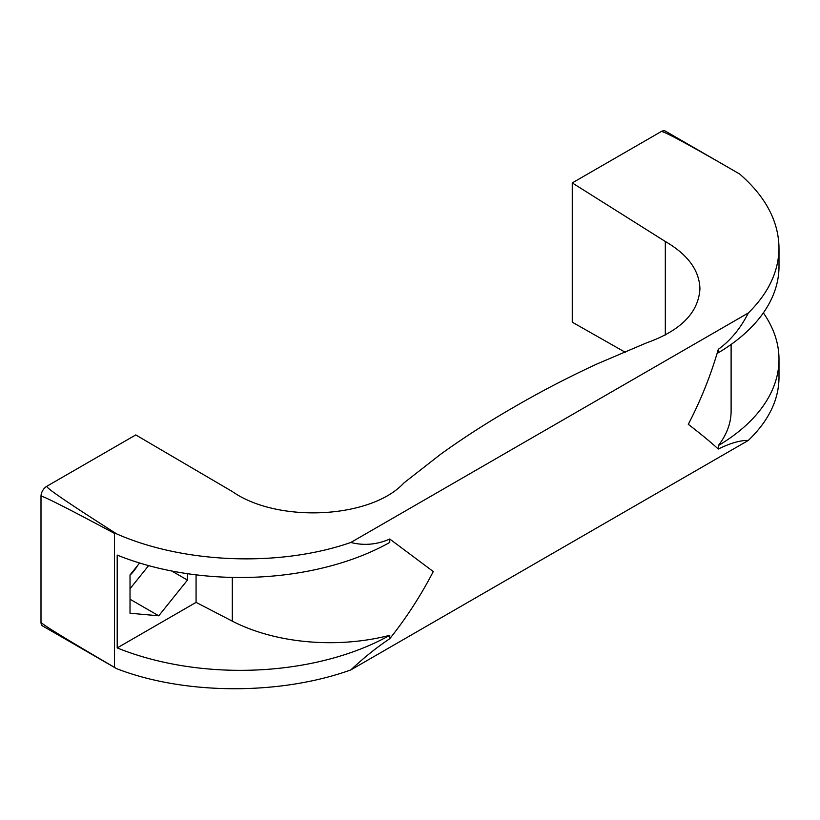 <?xml version="1.0" encoding="UTF-8"?>
<svg xmlns="http://www.w3.org/2000/svg" width="820" height="820" viewBox="0 0 820 820"><rect width="100%" height="100%" fill="white"/><g stroke="black" fill="none" stroke-linecap="round" stroke-linejoin="round"><path stroke-width="1.23" d="M389.766 638.708C406.32 617.952 420.824 595.566 433.278 571.55L389.766 539.027L389.766 542.44A214.43 123.799 0 0 1 117.198 555.078L117.198 647.923A214.43 123.799 0 0 0 389.766 635.295L389.766 638.708C376.892 647.267 363.906 657.671 350.816 669.919L748.311 440.432C768.524 420.967 778.754 400.098 779 377.815L779 359.303A214.43 123.799 0 0 0 763.348 312.881M232.306 577.403L232.306 621.14A146.206 84.409 0 0 0 389.766 635.295M389.766 539.027C376.985 544.664 363.998 545.812 350.816 542.471C279.876 567.194 184.121 563.658 116.553 533.841L114.513 533.41L114.513 667.377L116.553 668.628C184.121 694.94 279.876 695.462 350.816 669.919M116.553 533.841C69.597 503.941 46.33 488.105 46.74 486.321A8.118 4.694 120 0 0 41 496.274C41.779 495.239 66.287 507.621 114.513 533.41M729.595 168.202L665.358 131.118A8.118 4.694 120 0 0 661.299 131.518C663.841 131.2 686.617 143.428 729.595 168.202L739.712 174.065C765.521 196.492 778.61 221.123 779 247.947C778.754 271.42 768.524 293.099 748.311 312.984C740.603 328.338 730.589 340.464 718.289 349.351C710.786 375.334 700.782 400.324 688.287 424.319C700.782 433.923 710.786 442.164 718.289 449.042C730.517 443.077 740.521 440.207 748.311 440.432M114.513 667.377C66.287 639.221 41.779 624.184 41 622.277A8.118 4.694 120 0 0 42.681 625.998L116.553 668.628M665.317 334.98L665.317 241.49L572.268 182.911L572.268 322.188L625.24 352.272M572.268 182.911L661.299 131.518M665.317 241.49C687.816 254.559 699.357 270.313 699.931 288.753C698.527 312.686 680.672 330.757 646.365 342.944L596.97 363.977C568.229 377.282 540.851 391.499 514.837 406.628C488.628 421.644 463.935 437.49 440.75 454.167L403.983 482.877C371.06 518.752 277.785 523.437 232.255 491.508L135.772 434.928L46.74 486.321M41 496.274L41 622.277M718.289 349.351L718.289 352.774A214.43 123.799 0 0 0 779 266.459L779 247.947M130.021 575.158A26.804 15.477 120 0 0 137.545 565.595M350.816 542.471L748.311 312.984M718.289 449.042L718.289 445.619A214.43 123.799 0 0 0 779 359.303M718.289 445.619A146.206 84.409 0 0 0 731.112 411.056L731.112 344.441M232.306 621.14L196.072 602.382L117.198 647.923M139.625 563.012L130.021 574.953L130.021 613.237L158.742 615.81L187.462 580.078L187.462 573.682M196.072 574.83L196.072 602.382M171.728 570.997L187.462 580.078M130.021 599.225L158.742 615.81M130.021 588.76L148.625 565.615"/></g></svg>

